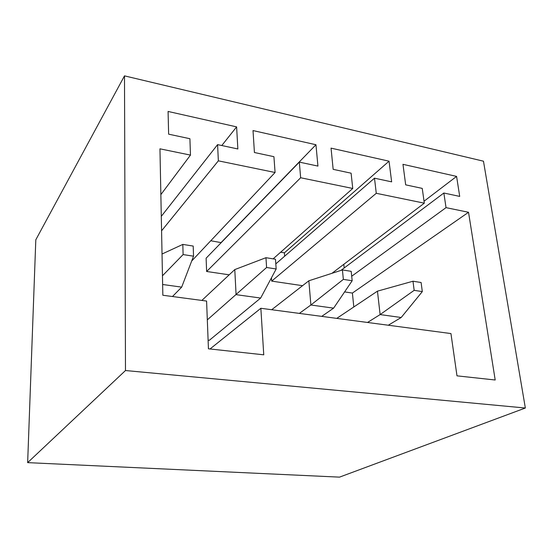 <?xml version="1.0" encoding="UTF-8"?>
<svg xmlns="http://www.w3.org/2000/svg" width="553" height="553" viewBox="0 0 553 553"><rect width="100%" height="100%" fill="white"/><g stroke="black" fill="none" stroke-linecap="round" stroke-linejoin="round"><path stroke-width="0.83" d="M124.494 75.865L35.807 239.802L27.65 462.633L125.483 370.531L124.494 75.865L483.467 161.193L525.35 408.017L125.483 370.531M525.35 408.017L339.507 477.135L27.65 462.633M424.31 203.179L376.275 193.301L374.492 178.184L391.642 181.854L389.042 161.193L331.047 148.135L333.162 169.342L351.1 173.186L352.752 188.469L300.645 177.755L299.325 162.112L317.934 166.087L315.957 144.741L253.018 130.57L254.421 152.51L273.922 156.679L275.076 172.495L218.352 160.833L217.592 144.63L237.852 148.964L236.615 126.879L168.084 111.45L168.63 134.165L189.907 138.713L190.467 155.096L159.955 148.826L162.845 295.247L206.587 301.06L208.44 348.805L263.753 354.819L260.857 308.284L450.944 333.563L456.992 375.846L495.198 380.001L468.529 212.276L446.036 207.645L443.852 193.018L459.709 196.405L456.584 176.4L402.971 164.331L405.681 184.854L422.243 188.393L424.31 203.179L331.938 273.32M353.816 306.963L352.392 293.062L468.529 212.276M352.392 293.062L344.609 291.908M344.18 267.977L343.814 264.299M302.56 285.687L271.689 281.111L271.461 277.806M284.65 256.198L284.401 252.832L280.634 252.216M229.198 274.82L206.628 271.482L206.11 258.203L299.325 162.112M221.2 242.643L210.769 240.755M209.338 340.295L208.101 340.157L209.338 340.295L260.663 298.053L276.168 268.979L275.484 259.233L265.952 257.705L234.783 269.588L236.083 294.652L260.663 298.053M210.022 348.978L260.857 308.284M190.467 155.096L160.854 194.628M236.615 126.879L221.794 145.529M217.592 144.63L161.289 216.347M218.352 160.833L161.573 230.822M275.076 172.495L191.691 261.009M315.957 144.741L221.193 242.463M300.645 177.755L206.628 271.482M352.752 188.469L273.12 258.852M389.042 161.193L284.401 252.832M374.492 178.184L275.809 263.878M376.275 193.301L271.689 281.111M456.584 176.4L424.033 201.223M443.852 193.018L340.945 270.41M446.036 207.645L351.708 276.217M172.481 296.526L181.681 287.131L193.536 256.184L193.197 246.071L182.815 244.412L183.112 254.574L193.536 256.184M162.63 284.491L181.681 287.131M183.112 254.574L162.458 275.788M162.029 254.021L182.815 244.412M201.859 300.431L234.783 269.588M207.32 319.876L266.601 267.493L276.168 268.979M265.952 257.705L266.601 267.493M271.703 309.721L308.851 280.786L310.883 305L333.611 308.145L352.171 280.744L351.203 271.336L342.418 269.933L308.851 280.786M299.36 313.399L310.883 305L343.358 279.383L352.171 280.744M342.418 269.933L343.358 279.383M321.722 316.378L333.611 308.145M336.756 318.376L377.457 291.154L380.118 314.581L401.195 317.498L422.312 291.604L421.103 282.514L412.98 281.221L377.457 291.154M367.51 322.468L380.118 314.581L414.162 290.339L422.312 291.604M412.98 281.221L414.162 290.339M388.282 325.226L401.195 317.498"/></g></svg>
